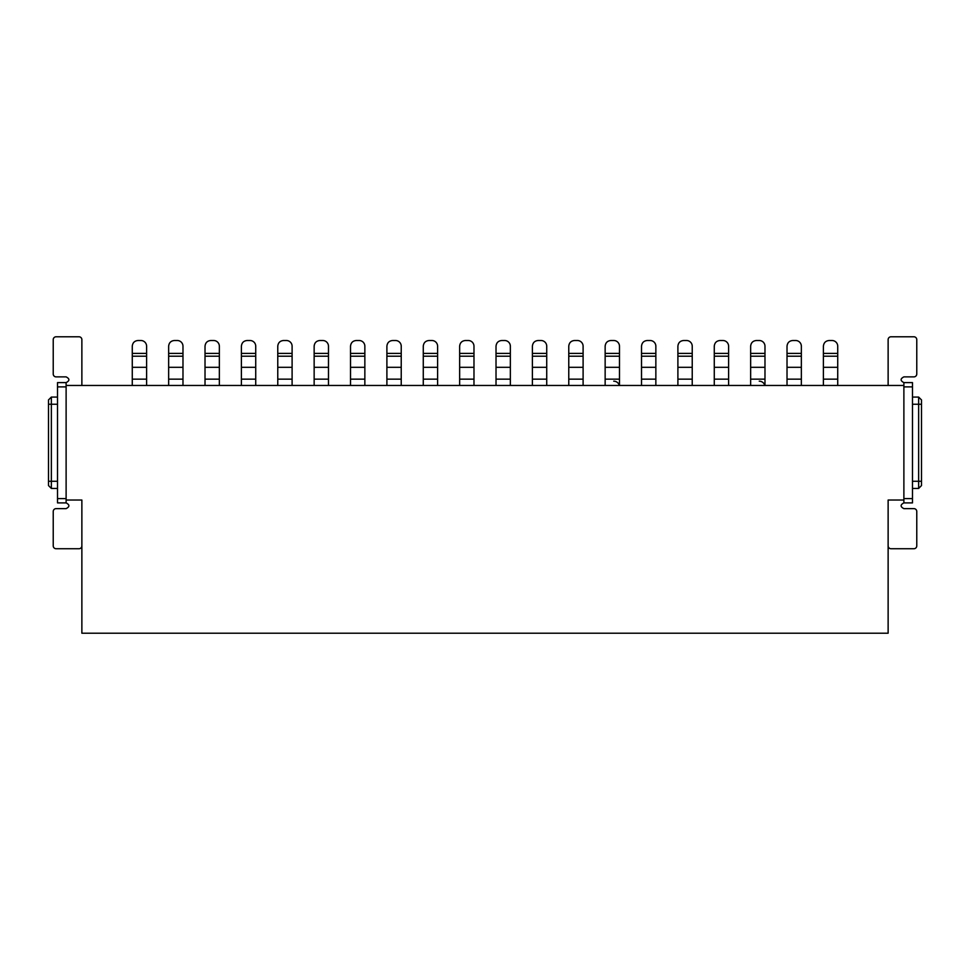 <?xml version="1.0" encoding="UTF-8"?>
<svg xmlns="http://www.w3.org/2000/svg" width="970" height="970" viewBox="0 0 970 970"><rect width="100%" height="100%" fill="white"/><g stroke="black" fill="none" stroke-linecap="round" stroke-linejoin="round"><path stroke-width="1.45" d="M66.118 500.035L66.118 385.466L903.882 385.466L903.882 500.035L888.132 500.035L888.132 633.216L81.868 633.216L81.868 500.035L66.118 500.035L66.118 502.896L57.521 502.896L66.118 502.896C69.804 504.812 69.804 506.716 66.118 508.632L56.09 508.632A2.861 2.861 0 0 0 53.229 511.493L53.229 545.867A2.861 2.861 0 0 0 56.09 548.729L79.006 548.729A2.861 2.861 0 0 0 81.868 545.867M146.603 385.466L146.603 379.149L132.272 379.149L132.272 385.466M132.272 379.149L132.272 367.303L146.603 367.303L146.603 379.149M132.272 353.395L132.272 346.229C132.623 342.749 134.539 340.834 138.007 340.506L140.868 340.506A5.723 5.723 0 0 1 146.603 346.229L146.603 353.395L132.272 353.395L132.272 367.303M132.272 356.208L146.603 356.208L146.603 367.303M146.603 353.395L146.603 356.208M182.978 385.466L182.978 379.149L168.647 379.149L168.647 385.466M168.647 379.149L168.647 367.303L182.978 367.303L182.978 379.149M168.647 353.395L168.647 346.229C168.998 342.749 170.914 340.834 174.382 340.506L177.243 340.506A5.723 5.723 0 0 1 182.978 346.229L182.978 353.395L168.647 353.395L168.647 367.303M168.647 356.208L182.978 356.208L182.978 367.303M182.978 353.395L182.978 356.208M219.353 385.466L219.353 379.149L205.022 379.149L205.022 385.466M205.022 379.149L205.022 367.303L219.353 367.303L219.353 379.149M205.022 353.395L205.022 346.229C205.373 342.749 207.289 340.834 210.757 340.506L213.618 340.506A5.723 5.723 0 0 1 219.353 346.229L219.353 353.395L205.022 353.395L205.022 367.303M205.022 356.208L219.353 356.208L219.353 367.303M219.353 353.395L219.353 356.208M255.728 385.466L255.728 379.149L241.397 379.149L241.397 385.466M241.397 379.149L241.397 367.303L255.728 367.303L255.728 379.149M241.397 353.395L241.397 346.229C241.748 342.749 243.664 340.834 247.132 340.506L249.993 340.506A5.723 5.723 0 0 1 255.728 346.229L255.728 353.395L241.397 353.395L241.397 367.303M241.397 356.208L255.728 356.208L255.728 367.303M255.728 353.395L255.728 356.208M292.103 385.466L292.103 379.149L277.772 379.149L277.772 385.466M277.772 379.149L277.772 367.303L292.103 367.303L292.103 379.149M277.772 353.395L277.772 346.229C278.123 342.749 280.039 340.834 283.507 340.506L286.368 340.506A5.723 5.723 0 0 1 292.103 346.229L292.103 353.395L277.772 353.395L277.772 367.303M277.772 356.208L292.103 356.208L292.103 367.303M292.103 353.395L292.103 356.208M328.478 385.466L328.478 379.149L314.147 379.149L314.147 385.466M314.147 379.149L314.147 367.303L328.478 367.303L328.478 379.149M314.147 353.395L314.147 346.229C314.498 342.749 316.414 340.834 319.882 340.506L322.743 340.506A5.723 5.723 0 0 1 328.478 346.229L328.478 353.395L314.147 353.395L314.147 367.303M314.147 356.208L328.478 356.208L328.478 367.303M328.478 353.395L328.478 356.208M364.853 385.466L364.853 379.149L350.522 379.149L350.522 385.466M350.522 379.149L350.522 367.303L364.853 367.303L364.853 379.149M350.522 353.395L350.522 346.229C350.873 342.749 352.789 340.834 356.257 340.506L359.118 340.506A5.723 5.723 0 0 1 364.853 346.229L364.853 353.395L350.522 353.395L350.522 367.303M350.522 356.208L364.853 356.208L364.853 367.303M364.853 353.395L364.853 356.208M401.228 385.466L401.228 379.149L386.897 379.149L386.897 385.466M386.897 379.149L386.897 367.303L401.228 367.303L401.228 379.149M386.897 353.395L386.897 346.229C387.248 342.749 389.164 340.834 392.632 340.506L395.493 340.506A5.723 5.723 0 0 1 401.228 346.229L401.228 353.395L386.897 353.395L386.897 367.303M386.897 356.208L401.228 356.208L401.228 367.303M401.228 353.395L401.228 356.208M437.603 385.466L437.603 379.149L423.272 379.149L423.272 385.466M423.272 379.149L423.272 367.303L437.603 367.303L437.603 379.149M423.272 353.395L423.272 346.229C423.623 342.749 425.539 340.834 429.007 340.506L431.868 340.506A5.723 5.723 0 0 1 437.603 346.229L437.603 353.395L423.272 353.395L423.272 367.303M423.272 356.208L437.603 356.208L437.603 367.303M437.603 353.395L437.603 356.208M473.978 385.466L473.978 379.149L459.647 379.149L459.647 385.466M459.647 379.149L459.647 367.303L473.978 367.303L473.978 379.149M459.647 353.395L459.647 346.229C459.998 342.749 461.914 340.834 465.382 340.506L468.243 340.506A5.723 5.723 0 0 1 473.978 346.229L473.978 353.395L459.647 353.395L459.647 367.303M459.647 356.208L473.978 356.208L473.978 367.303M473.978 353.395L473.978 356.208M510.353 385.466L510.353 379.149L496.022 379.149L496.022 385.466M496.022 379.149L496.022 367.303L510.353 367.303L510.353 379.149M496.022 353.395L496.022 346.229C496.373 342.749 498.289 340.834 501.757 340.506L504.618 340.506A5.723 5.723 0 0 1 510.353 346.229L510.353 353.395L496.022 353.395L496.022 367.303M496.022 356.208L510.353 356.208L510.353 367.303M510.353 353.395L510.353 356.208M546.728 385.466L546.728 379.149L532.397 379.149L532.397 385.466M532.397 379.149L532.397 367.303L546.728 367.303L546.728 379.149M532.397 353.395L532.397 346.229C532.748 342.749 534.664 340.834 538.132 340.506L540.993 340.506A5.723 5.723 0 0 1 546.728 346.229L546.728 353.395L532.397 353.395L532.397 367.303M532.397 356.208L546.728 356.208L546.728 367.303M546.728 353.395L546.728 356.208M583.103 385.466L583.103 379.149L568.772 379.149L568.772 385.466M568.772 379.149L568.772 367.303L583.103 367.303L583.103 379.149M568.772 353.395L568.772 346.229C569.123 342.749 571.039 340.834 574.507 340.506L577.368 340.506A5.723 5.723 0 0 1 583.103 346.229L583.103 353.395L568.772 353.395L568.772 367.303M568.772 356.208L583.103 356.208L583.103 367.303M583.103 353.395L583.103 356.208M619.296 385.466A5.723 5.723 0 0 0 613.743 381.174M619.478 385.466L619.478 379.149L605.147 379.149L605.147 385.466M605.147 379.149L605.147 367.303L619.478 367.303L619.478 379.149M605.147 353.395L605.147 346.229C605.498 342.749 607.414 340.834 610.882 340.506L613.743 340.506A5.723 5.723 0 0 1 619.478 346.229L619.478 353.395L605.147 353.395L605.147 367.303M605.147 356.208L619.478 356.208L619.478 367.303M619.478 353.395L619.478 356.208M655.853 385.466L655.853 379.149L641.522 379.149L641.522 385.466M641.522 379.149L641.522 367.303L655.853 367.303L655.853 379.149M641.522 353.395L641.522 346.229C641.873 342.749 643.789 340.834 647.257 340.506L650.118 340.506A5.723 5.723 0 0 1 655.853 346.229L655.853 353.395L641.522 353.395L641.522 367.303M641.522 356.208L655.853 356.208L655.853 367.303M655.853 353.395L655.853 356.208M692.228 385.466L692.228 379.149L677.897 379.149L677.897 385.466M677.897 379.149L677.897 367.303L692.228 367.303L692.228 379.149M677.897 353.395L677.897 346.229C678.248 342.749 680.164 340.834 683.632 340.506L686.493 340.506A5.723 5.723 0 0 1 692.228 346.229L692.228 353.395L677.897 353.395L677.897 367.303M677.897 356.208L692.228 356.208L692.228 367.303M692.228 353.395L692.228 356.208M728.603 385.466L728.603 379.149L714.272 379.149L714.272 385.466M714.272 379.149L714.272 367.303L728.603 367.303L728.603 379.149M714.272 353.395L714.272 346.229C714.623 342.749 716.539 340.834 720.007 340.506L722.868 340.506A5.723 5.723 0 0 1 728.603 346.229L728.603 353.395L714.272 353.395L714.272 367.303M714.272 356.208L728.603 356.208L728.603 367.303M728.603 353.395L728.603 356.208M764.796 385.466A5.723 5.723 0 0 0 759.243 381.174M764.978 385.466L764.978 379.149L750.647 379.149L750.647 385.466M750.647 379.149L750.647 367.303L764.978 367.303L764.978 379.149M750.647 353.395L750.647 346.229C750.998 342.749 752.914 340.834 756.382 340.506L759.243 340.506A5.723 5.723 0 0 1 764.978 346.229L764.978 353.395L750.647 353.395L750.647 367.303M750.647 356.208L764.978 356.208L764.978 367.303M764.978 353.395L764.978 356.208M801.353 385.466L801.353 379.149L787.022 379.149L787.022 385.466M787.022 379.149L787.022 367.303L801.353 367.303L801.353 379.149M787.022 353.395L787.022 346.229C787.373 342.749 789.289 340.834 792.757 340.506L795.618 340.506A5.723 5.723 0 0 1 801.353 346.229L801.353 353.395L787.022 353.395L787.022 367.303M787.022 356.208L801.353 356.208L801.353 367.303M801.353 353.395L801.353 356.208M837.728 385.466L837.728 379.149L823.397 379.149L823.397 385.466M823.397 379.149L823.397 367.303L837.728 367.303L837.728 379.149M823.397 353.395L823.397 346.229C823.748 342.749 825.664 340.834 829.132 340.506L831.993 340.506A5.723 5.723 0 0 1 837.728 346.229L837.728 353.395L823.397 353.395L823.397 367.303M823.397 356.208L837.728 356.208L837.728 367.303M837.728 353.395L837.728 356.208M51.361 397.07L51.361 488.431L48.5 485.57L48.5 399.931L51.361 397.07L48.5 399.931L51.361 397.07L57.521 397.07L57.521 488.431L51.361 488.431L57.521 488.431M48.5 485.57L51.361 488.431M66.118 385.466L66.118 382.604C69.804 380.701 69.804 378.785 66.118 376.881L56.09 376.881A2.861 2.861 0 0 1 53.229 374.008L53.229 339.645A2.861 2.861 0 0 1 56.09 336.784L79.006 336.784A2.861 2.861 0 0 1 81.868 339.645L81.868 385.466M57.521 382.604L66.118 382.604L57.521 382.604L57.521 502.896M57.521 397.07L57.521 386.897L66.118 386.897M921.5 399.931L918.638 397.07L921.5 399.931L921.5 481.278L912.479 481.278L912.479 397.07L918.638 397.07L918.638 488.431L912.479 488.431L912.479 502.896L903.882 502.896L912.479 502.896M912.479 481.278L912.479 488.431M921.5 481.278L921.5 485.57L918.638 488.431M888.132 545.867A2.861 2.861 0 0 0 890.993 548.729L913.91 548.729A2.861 2.861 0 0 0 916.771 545.867L916.771 511.493A2.861 2.861 0 0 0 913.91 508.632L903.882 508.632C900.196 506.716 900.196 504.812 903.882 502.896L903.882 500.035M903.882 385.466L903.882 382.604L912.479 382.604L903.882 382.604C900.196 380.701 900.196 378.785 903.882 376.881L913.91 376.881A2.861 2.861 0 0 0 916.771 374.008L916.771 339.645A2.861 2.861 0 0 0 913.91 336.784L890.993 336.784A2.861 2.861 0 0 0 888.132 339.645L888.132 385.466M903.882 498.604L912.479 498.604L912.479 382.604M48.5 481.278L57.521 481.278M57.521 404.235L48.5 404.235M57.521 498.604L66.118 498.604M912.479 404.235L921.5 404.235M912.479 386.897L903.882 386.897"/></g></svg>
